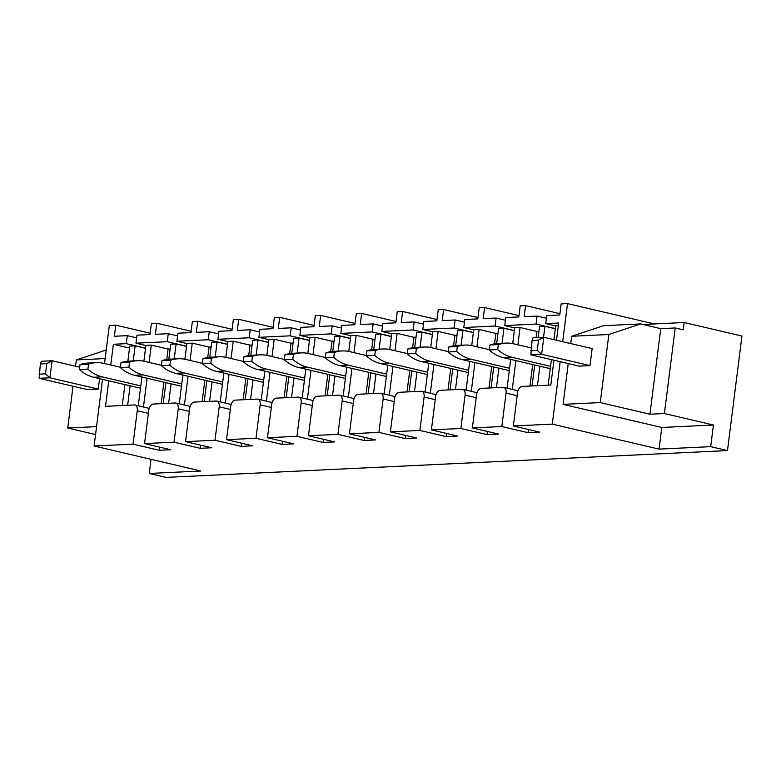 <?xml version="1.0" encoding="UTF-8"?>
<svg xmlns="http://www.w3.org/2000/svg" width="781" height="781" viewBox="0 0 781 781"><rect width="100%" height="100%" fill="white"/><g stroke="black" fill="none" stroke-linecap="round" stroke-linejoin="round"><path stroke-width="1.17" d="M684.195 322.514L683.268 329.846L675.214 327.961L664.397 413.53L713.424 425.001L710.69 446.654L727.482 450.578L741.95 336.035L684.195 322.514L642.958 324.486M727.482 450.578L166.05 477.396L149.259 473.462L200.893 471.002L94.111 446L133.043 444.145L159.236 450.276L159.636 447.123M191.13 331.271L156.766 323.227L151.387 323.48L149.991 334.561L136.978 335.176L135.962 343.191L167.261 341.697L168.276 333.682L177.619 335.869M168.276 333.682L155.37 334.297L156.766 323.227M197.739 321.264L196.343 332.345L209.249 331.73L208.234 339.745L176.936 341.238L177.951 333.223L190.964 332.599L192.37 321.518L197.739 321.264L232.113 329.309M238.722 319.312L237.317 330.392L250.232 329.767L249.217 337.782L217.919 339.276L218.934 331.271L231.947 330.646L233.343 319.566L238.722 319.312L273.086 327.356M279.696 317.35L278.3 328.43L291.206 327.815L290.19 335.83L258.892 337.324L259.907 329.309L272.92 328.684L274.316 317.603L279.696 317.35L314.069 325.394M320.679 315.397L319.273 326.478L332.179 325.862L331.173 333.868L299.875 335.361L300.89 327.356L313.903 326.731L315.299 315.651L320.679 315.397L355.043 323.441M361.652 313.435L360.256 324.515L373.162 323.9L372.146 331.915L340.848 333.409L341.863 325.394L354.877 324.779L356.273 313.698L361.652 313.435L396.026 321.479M402.635 311.482L401.229 322.563L414.135 321.948L413.129 329.953L381.831 331.447L382.836 323.441L395.86 322.817L397.256 311.736L402.635 311.482L436.999 319.527M443.608 309.52L442.212 320.6L455.118 319.985L454.103 328L422.804 329.494L423.819 321.479L436.833 320.864L438.229 309.784L443.608 309.52L477.982 317.574M484.591 307.568L483.185 318.648L496.091 318.033L495.086 326.038L463.787 327.532L464.793 319.527L477.806 318.902L479.212 307.821L484.591 307.568L518.955 315.612M525.564 305.605L524.168 316.686L537.074 316.071L536.059 324.086L504.76 325.579L505.776 317.564L518.789 316.949L520.185 305.869L525.564 305.605L559.938 313.659M556.472 340.233L558.649 323.002L545.743 323.627L546.749 315.612L559.762 314.987L561.168 303.907L567.514 303.604L562.701 341.688M654.361 323.939L567.514 303.604M568.236 363.565L563.081 404.363L661.8 427.471L659.066 449.114L552.284 424.122L560.172 361.681M664.397 413.53L649.938 414.223L600.238 402.586L608.838 334.502L640.596 323.93L603.44 325.706L571.682 336.279L570.755 343.581M501.841 426.533L506.068 393.116A6.072 3.68 -76.8 0 0 503.686 387.386A6.072 3.68 -76.8 0 0 503.052 387.337L481.116 388.382A6.072 3.68 -76.8 0 0 476.595 394.532L472.378 427.939L501.841 426.533L528.034 432.664L528.434 429.511M472.378 427.939L498.561 434.07L487.061 434.617L487.451 431.463M460.868 428.486L465.085 395.079A6.072 3.68 -76.8 0 0 462.703 389.348A6.072 3.68 -76.8 0 0 462.079 389.289L440.133 390.334A6.072 3.68 -76.8 0 0 435.622 396.484L431.395 429.892L460.868 428.486L487.061 434.617M431.395 429.892L457.588 436.023L446.078 436.579L446.478 433.426M419.885 430.448L424.112 397.031A6.072 3.68 -76.8 0 0 421.73 391.301A6.072 3.68 -76.8 0 0 421.096 391.252L399.159 392.296A6.072 3.68 -76.8 0 0 394.639 398.437L390.422 431.854L419.885 430.448L446.078 436.579M390.422 431.854L416.615 437.985L405.105 438.531L405.495 435.378M378.912 432.401L383.129 398.993A6.072 3.68 -76.8 0 0 380.747 393.263A6.072 3.68 -76.8 0 0 380.122 393.204L358.176 394.249A6.072 3.68 -76.8 0 0 353.666 400.399L349.439 433.806L378.912 432.401L405.105 438.531M349.439 433.806L375.632 439.937L364.122 440.484L364.522 437.34M337.929 434.353L342.156 400.946A6.072 3.68 -76.8 0 0 339.774 395.215A6.072 3.68 -76.8 0 0 339.139 395.157L317.203 396.211A6.072 3.68 -76.8 0 0 312.683 402.352L308.466 435.769L337.929 434.353L364.122 440.484M308.466 435.769L334.659 441.9L323.149 442.446L323.549 439.293M296.956 436.315L301.173 402.908A6.072 3.68 -76.8 0 0 298.791 397.178A6.072 3.68 -76.8 0 0 298.166 397.119L276.22 398.164A6.072 3.68 -76.8 0 0 271.71 404.314L267.483 437.721L296.956 436.315L323.149 442.446M267.483 437.721L293.676 443.852L282.166 444.399L282.566 441.255M255.983 438.268L260.2 404.861A6.072 3.68 -76.8 0 0 257.818 399.13A6.072 3.68 -76.8 0 0 257.183 399.071L235.247 400.126A6.072 3.68 -76.8 0 0 230.727 406.266L226.51 439.674L255.983 438.268L282.166 444.399M226.51 439.674L252.702 445.814L241.192 446.361L241.593 443.208M215 440.23L219.217 406.823A6.072 3.68 -76.8 0 0 216.835 401.092A6.072 3.68 -76.8 0 0 216.21 401.034L194.274 402.078A6.072 3.68 -76.8 0 0 189.754 408.229L185.527 441.636L215 440.23L241.192 446.361M185.527 441.636L211.719 447.767L200.209 448.314L200.61 445.17M174.026 442.183L178.244 408.775A6.072 3.68 -76.8 0 0 175.862 403.045A6.072 3.68 -76.8 0 0 175.237 402.986L153.291 404.041A6.072 3.68 -76.8 0 0 148.771 410.181L144.553 443.588L174.026 442.183L200.209 448.314M144.553 443.588L170.746 449.719L159.236 450.276M710.69 446.654L659.066 449.114M553.944 360.226L550.81 385.053L522.089 386.429A6.072 3.68 -76.8 0 0 517.569 392.57L513.351 425.977L552.284 424.122M513.351 425.977L539.544 432.108L528.034 432.664M151.045 459.326L149.259 473.462M150.157 333.223L115.783 325.179L109.33 325.492L104.527 363.536M102.536 379.332L94.111 446M110.756 365L113.372 344.275L126.278 343.65L127.293 335.645L114.387 336.26L115.783 325.179M209.249 331.73L218.592 333.917M250.232 329.767L259.575 331.964M291.206 327.815L300.548 330.002M332.179 325.862L341.531 328.049M373.162 323.9L382.505 326.087M414.135 321.948L423.487 324.135M455.118 319.985L464.461 322.172M496.091 318.033L505.444 320.22M537.074 316.071L546.417 318.257M640.596 323.93L660.746 328.645L675.214 327.961M608.838 334.502L571.682 336.279M600.238 402.586L563.081 404.363M713.424 425.001L661.8 427.471M649.938 414.223L660.746 328.645M488.994 388.001L491.708 366.484M494.568 343.816L495.886 333.389L497.966 333.282M448.011 389.963L450.735 368.447M453.595 345.778L454.913 335.342L456.992 335.244M407.038 391.916L409.752 370.399M412.622 347.73L413.94 337.294L416.009 337.197M366.055 393.878L368.778 372.361M371.639 349.683L372.957 339.257L375.036 339.159M325.081 395.83L327.795 374.314M330.666 351.645L331.984 341.209L334.053 341.112M284.099 397.793L286.822 376.276M289.683 353.598L291.001 343.171L293.08 343.074M243.125 399.745L245.839 378.229M248.709 355.56L250.027 345.124L252.097 345.026M202.142 401.707L204.866 380.191M207.726 357.513L209.044 347.086L211.124 346.989M161.169 403.66L163.883 382.143M166.753 359.475L168.071 349.039L170.141 348.941M133.043 444.145L137.261 410.728A6.072 3.68 -76.8 0 0 134.888 404.997A6.072 3.68 -76.8 0 0 134.254 404.948L105.542 406.315L108.764 380.786M529.967 386.048L532.691 364.532M536.088 337.636L536.869 331.427L538.949 331.329M95.555 434.529L67.742 428.017L73.023 386.234M96.561 426.641L67.742 428.017M105.162 358.557L76.343 359.934L106.245 349.986M75.552 366.24L76.343 359.934M127.293 335.645L136.636 337.831M553.934 339.637L555.682 325.794L558.308 325.677M545.743 323.627L555.662 325.941M536.059 324.086L555.33 328.596M504.76 325.579L514.679 327.903M495.086 326.038L514.347 330.548M463.787 327.532L473.706 329.855M454.103 328L473.374 332.511M422.804 329.494L432.723 331.818M413.129 329.953L432.391 334.463M381.831 331.447L391.75 333.77M372.146 331.915L391.418 336.426M340.848 333.409L350.776 335.732M331.173 333.868L350.435 338.378M299.875 335.361L309.793 337.685M290.19 335.83L309.461 340.34M258.892 337.324L268.82 339.647M249.217 337.782L268.479 342.293M217.919 339.276L227.837 341.6M208.234 339.745L227.505 344.245M176.936 341.238L186.864 343.562M167.261 341.697L186.522 346.208M135.962 343.191L145.881 345.514M126.278 343.65L145.549 348.16M113.372 344.275L129.529 348.053M127.869 361.183L129.773 346.139L135.142 345.876L145.53 348.306M143.899 361.222L145.901 345.368L151.28 345.114L168.071 349.039M168.842 359.221L170.746 344.177L176.125 343.923L186.513 346.354M184.872 359.26L186.884 343.406L192.253 343.152L209.044 347.086M209.825 357.268L211.729 342.224L217.098 341.971L227.486 344.401M225.855 357.308L227.857 341.453L233.236 341.199L250.027 345.124M250.799 355.306L252.702 340.262L258.081 340.008L268.459 342.439M266.829 355.355L268.84 339.501L274.209 339.237L291.001 343.171M291.782 353.354L293.676 338.31L299.055 338.056L309.442 340.487M307.812 353.393L309.813 337.538L315.192 337.285L331.984 341.209M332.755 351.391L334.659 336.357L340.038 336.094L350.415 338.524M348.785 351.44L350.786 335.586L356.165 335.322L372.957 339.257M373.738 349.439L375.632 334.395L381.011 334.141L391.398 336.572M389.768 349.478L391.769 333.624L397.148 333.37L413.94 337.294M414.711 347.477L416.615 332.442L421.994 332.179L432.371 334.61M430.741 347.525L432.742 331.671L438.121 331.408L454.913 335.342M455.694 345.524L457.588 330.48L462.967 330.226L473.354 332.657M471.724 345.563L473.725 329.709L479.104 329.455L495.886 333.389M496.667 343.572L498.571 328.528L503.95 328.264L514.328 330.695M512.697 343.611L514.699 327.756L520.078 327.503L536.869 331.427M538.158 337.538L539.544 326.565L544.923 326.312L555.311 328.742M471.285 391.359L474.916 362.56M476.918 346.764L479.104 329.455M493.709 366.953L491.064 387.903M430.302 393.312L433.943 364.512M435.935 348.726L438.121 331.408M452.736 368.915L450.09 389.865M389.329 395.264L392.96 366.474M394.961 350.679L397.148 333.37M411.763 370.868L409.107 391.818M348.346 397.226L351.987 368.427M353.978 352.641L356.165 335.322M370.78 372.83L368.134 393.78M307.372 399.179L311.004 370.389M313.005 354.594L315.192 337.285M329.807 374.782L327.161 395.733M266.389 401.141L270.031 372.342M272.022 356.546L274.209 339.237M288.824 376.745L286.178 397.695M225.416 403.094L229.058 374.294M231.049 358.508L233.236 341.199M247.85 378.697L245.205 399.647M184.433 405.056L188.075 376.257M190.066 360.461L192.253 343.152M206.867 380.659L204.222 401.6M143.46 407.008L147.101 378.209M149.093 362.423L151.28 345.114M165.894 382.612L163.249 403.562M512.258 389.397L515.899 360.597M517.891 344.811L520.078 327.503M534.692 365L532.046 385.951M551.406 359.631L548.174 385.179M537.426 385.697L539.886 366.221M543.537 337.275L544.923 326.312M510.706 359.387L507.064 388.186M496.443 387.649L498.903 368.173M502.046 343.298L503.95 328.264M469.732 361.339L466.091 390.139M455.469 389.602L457.93 370.126M461.073 345.251L462.967 330.226M428.749 363.302L425.108 392.091M414.486 391.564L416.947 372.088M420.09 347.213L421.994 332.179M387.776 365.254L384.135 394.054M373.513 393.517L375.973 374.04M379.117 349.166L381.011 334.141M346.793 367.216L343.162 396.006M332.53 395.479L334.99 376.003M338.134 351.128L340.038 336.094M305.82 369.169L302.179 397.968M291.557 397.431L294.017 377.955M297.161 353.08L299.055 338.056M264.837 371.131L261.205 399.921M250.574 399.394L253.034 379.917M256.178 355.043L258.081 340.008M223.864 373.084L220.222 401.883M209.601 401.346L212.061 381.87M215.205 356.995L217.098 341.971M182.881 375.036L179.249 403.836M168.628 403.308L171.088 383.832M174.222 358.948L176.125 343.923M141.908 376.998L138.266 405.798M127.645 405.261L130.105 385.785M133.248 360.91L135.142 345.876M122.266 405.515L124.911 384.574M140.785 385.892L102.135 376.842A44.136 34.598 -92.7 0 1 87.902 369.12L79.408 369.53L80.033 364.581A44.136 34.598 -92.7 0 1 87.755 363.077L96.248 362.677A44.136 34.598 -92.7 0 1 103.834 363.38L120.42 367.255M140.492 388.216L93.642 377.252A44.136 34.598 -92.7 0 1 79.408 369.53M87.902 369.12L88.526 364.18L80.033 364.581M88.526 364.18A44.136 34.598 -92.7 0 1 96.248 362.677M181.758 383.93L143.118 374.89A44.136 34.598 -92.7 0 1 128.875 367.168L120.381 367.568L121.006 362.628A44.136 34.598 -92.7 0 1 128.738 361.125L137.231 360.715A44.136 34.598 -92.7 0 1 144.817 361.418L161.403 365.303M181.465 386.263L134.615 375.29A44.136 34.598 -92.7 0 1 120.381 367.568M128.875 367.168L129.5 362.218L121.006 362.628M129.5 362.218A44.136 34.598 -92.7 0 1 137.231 360.715M222.741 381.977L184.091 372.928A44.136 34.598 -92.7 0 1 169.858 365.205L161.364 365.615L161.979 360.676A44.136 34.598 -92.7 0 1 169.711 359.172L178.205 358.762A44.136 34.598 -92.7 0 1 185.79 359.465L202.377 363.341M222.448 384.301L175.598 373.338A44.136 34.598 -92.7 0 1 161.364 365.615M169.858 365.205L170.483 360.266L161.979 360.676M170.483 360.266A44.136 34.598 -92.7 0 1 178.205 358.762M263.714 380.015L225.074 370.975A44.136 34.598 -92.7 0 1 210.831 363.253L202.338 363.653L202.962 358.713A44.136 34.598 -92.7 0 1 210.685 357.21L219.188 356.8A44.136 34.598 -92.7 0 1 226.773 357.503L243.36 361.388M263.422 382.348L216.571 371.375A44.136 34.598 -92.7 0 1 202.338 363.653M210.831 363.253L211.456 358.313L202.962 358.713M211.456 358.313A44.136 34.598 -92.7 0 1 219.188 356.8M304.697 378.063L266.048 369.013A44.136 34.598 -92.7 0 1 251.814 361.291L243.311 361.701L243.936 356.761A44.136 34.598 -92.7 0 1 251.667 355.257L260.161 354.847A44.136 34.598 -92.7 0 1 267.746 355.55L284.333 359.436M304.405 380.386L257.554 369.423A44.136 34.598 -92.7 0 1 243.311 361.701M251.814 361.291L252.439 356.351L243.936 356.761M252.439 356.351A44.136 34.598 -92.7 0 1 260.161 354.847M345.671 376.1L307.021 367.06A44.136 34.598 -92.7 0 1 292.787 359.338L284.294 359.748L284.919 354.799A44.136 34.598 -92.7 0 1 292.641 353.295L301.144 352.895A44.136 34.598 -92.7 0 1 308.729 353.588L325.306 357.473M345.378 378.434L298.527 367.46A44.136 34.598 -92.7 0 1 284.294 359.748M292.787 359.338L293.412 354.398L284.919 354.799M293.412 354.398A44.136 34.598 -92.7 0 1 301.144 352.895M386.654 374.148L348.004 365.098A44.136 34.598 -92.7 0 1 333.77 357.386L325.267 357.786L325.892 352.846A44.136 34.598 -92.7 0 1 333.624 351.343L342.117 350.933A44.136 34.598 -92.7 0 1 349.703 351.635L366.289 355.521M386.351 376.471L339.51 365.508A44.136 34.598 -92.7 0 1 325.267 357.786M333.77 357.386L334.395 352.436L325.892 352.846M334.395 352.436A44.136 34.598 -92.7 0 1 342.117 350.933M427.627 372.195L388.977 363.145A44.136 34.598 -92.7 0 1 374.743 355.423L366.25 355.833L366.875 350.884A44.136 34.598 -92.7 0 1 374.597 349.38L383.1 348.98A44.136 34.598 -92.7 0 1 390.685 349.683L407.262 353.559M427.334 374.519L380.484 363.546A44.136 34.598 -92.7 0 1 366.25 355.833M374.743 355.423L375.368 350.484L366.875 350.884M375.368 350.484A44.136 34.598 -92.7 0 1 383.1 348.98M468.6 370.233L429.96 361.183A44.136 34.598 -92.7 0 1 415.726 353.471L407.223 353.871L407.848 348.931A44.136 34.598 -92.7 0 1 415.58 347.428L424.073 347.018A44.136 34.598 -92.7 0 1 431.659 347.721L448.245 351.606M468.307 372.557L421.467 361.593A44.136 34.598 -92.7 0 1 407.223 353.871M415.726 353.471L416.351 348.521L407.848 348.931M416.351 348.521A44.136 34.598 -92.7 0 1 424.073 347.018M509.583 368.281L470.933 359.231A44.136 34.598 -92.7 0 1 456.7 351.509L448.206 351.919L448.831 346.969A44.136 34.598 -92.7 0 1 456.553 345.466L465.056 345.065A44.136 34.598 -92.7 0 1 472.642 345.768L489.218 349.644M509.29 370.604L462.44 359.641A44.136 34.598 -92.7 0 1 448.206 351.919M456.7 351.509L457.324 346.569L448.831 346.969M457.324 346.569A44.136 34.598 -92.7 0 1 465.056 345.065M550.556 366.318L511.916 357.278A44.136 34.598 -92.7 0 1 497.682 349.556L489.179 349.956L489.804 345.017A44.136 34.598 -92.7 0 1 497.536 343.513L506.029 343.103A44.136 34.598 -92.7 0 1 513.615 343.806L531.129 347.906M550.263 368.642L503.413 357.678A44.136 34.598 -92.7 0 1 489.179 349.956M497.682 349.556L498.307 344.606L489.804 345.017M498.307 344.606A44.136 34.598 -92.7 0 1 506.029 343.103M79.701 367.216L52.063 360.744L41.305 361.261L40.339 363.936L39.157 378.307L87.511 389.621L98.26 389.114L99.587 378.639M40.339 363.936L46.792 363.634L52.063 360.744L49.906 377.789L98.26 389.114M46.792 363.634L45.503 373.855L49.906 377.789L39.157 378.307M45.503 373.855L39.05 374.167M592.144 348.58L543.801 337.265L533.042 337.782L532.076 340.457L530.885 354.828L579.238 366.143L589.997 365.625L592.144 348.58M530.885 354.828L541.643 354.31L537.24 350.376L538.529 340.145L543.801 337.265L541.643 354.31L589.997 365.625M538.529 340.145L532.076 340.457M537.24 350.376L530.787 350.689M465.085 395.079L476.195 397.675M424.112 397.031L435.222 399.638M383.129 398.993L394.239 401.59M342.156 400.946L353.266 403.552M301.173 402.908L312.283 405.505M260.2 404.861L271.31 407.457M219.217 406.823L230.327 409.42M178.244 408.775L189.353 411.372M137.261 410.728L148.37 413.334M506.068 393.116L517.178 395.723M102.135 376.842L93.642 377.252M143.118 374.89L134.615 375.29M184.091 372.928L175.598 373.338M225.074 370.975L216.571 371.375M266.048 369.013L257.554 369.423M307.021 367.06L298.527 367.46M348.004 365.098L339.51 365.508M388.977 363.145L380.484 363.546M429.96 361.183L421.467 361.593M470.933 359.231L462.44 359.641M511.916 357.278L503.413 357.678M517.988 390.734L503.686 387.386M477.006 392.697L462.703 389.348M436.032 394.649L421.73 391.301M395.049 396.611L380.747 393.263M354.076 398.564L339.774 395.215M313.093 400.526L298.791 397.178M272.12 402.479L257.818 399.13M231.137 404.431L216.835 401.092M190.164 406.393L175.862 403.045M149.181 408.346L134.888 404.997"/></g></svg>
